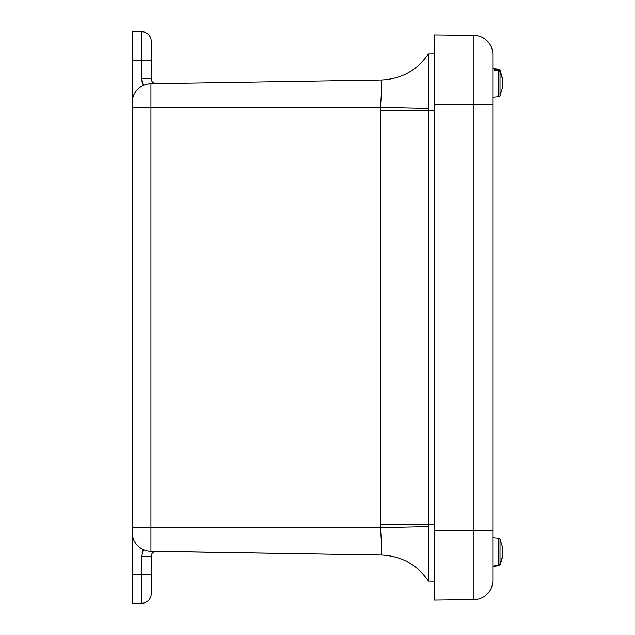 <?xml version="1.0" encoding="UTF-8"?>
<svg xmlns="http://www.w3.org/2000/svg" width="635" height="635" viewBox="0 0 635 635"><rect width="100%" height="100%" fill="white"/><g stroke="black" fill="none" stroke-linecap="round" stroke-linejoin="round"><path stroke-width="0.95" d="M149.209 551.228L381.333 555.038C381.881 553.498 381.603 544.338 380.508 527.566L132.136 527.566L132.136 532.217L132.136 31.75L141.692 31.75A9.557 9.557 0 0 1 151.249 41.307L151.249 78.764A4.818 4.818 0 0 0 156.139 83.582M132.136 603.25L141.692 603.25L132.136 603.25L132.136 532.217A19.113 19.113 0 0 0 150.939 551.331L381.333 555.038C401.36 555.911 417.068 564.586 428.466 581.073L428.466 526.502L380.508 527.566L380.468 524.51L380.468 110.49L428.466 110.49L428.466 526.502M151.249 71.207L151.249 41.307A9.557 9.557 0 0 0 141.692 31.75L132.136 31.75M132.136 574.58L141.692 574.58L141.692 556.236L151.249 556.236L151.249 593.693L151.249 563.793M141.692 556.236L143.304 549.608L145.328 550.394M151.249 556.236A4.818 4.818 0 0 1 156.139 551.418L150.939 551.331L150.939 83.669L381.333 79.962L150.939 83.669A19.113 19.113 0 0 0 132.136 102.783A19.113 19.113 0 0 1 150.939 83.669A19.113 19.113 0 0 0 147.352 84.066L150.939 83.669L147.352 84.066M151.249 574.58L141.692 574.58L141.692 603.25A9.557 9.557 0 0 0 151.249 593.693M428.466 53.927L428.466 53.911C417.068 70.406 401.352 79.089 381.325 79.962L381.325 79.962C381.881 81.534 381.603 90.694 380.508 107.434L428.466 108.498L428.466 53.927C417.068 70.414 401.36 79.089 381.333 79.962C401.352 79.089 417.068 70.406 428.466 53.911L434.356 53.816M428.466 581.073L434.356 581.184L428.466 581.088C417.068 564.594 401.352 555.911 381.325 555.038C401.352 555.911 417.068 564.594 428.466 581.088M428.466 108.498L428.466 110.49L434.356 110.49M492.847 104.18L473.956 104.18L473.956 35.362A19.113 19.113 0 0 1 492.847 54.475L492.847 580.525A19.113 19.113 0 0 1 473.956 599.638L434.356 600.099L434.356 34.901L473.956 35.362L434.356 34.901M498.785 69.144L500.023 69.993L500.023 70.739L498.785 69.977L498.785 69.144L492.847 68.62L492.847 97.139L498.785 96.623L498.785 70.834L500.023 71.628L500.023 95.774L498.785 96.623M498.785 69.977L494.451 69.683L494.451 70.414L498.785 70.834M502.682 86.249L502.682 82.201M500.023 70.739L502.753 80.137M500.023 69.993L502.507 78.549M500.023 71.628L502.682 79.518L502.864 81.852L502.158 84.693L502.158 86.797L502.864 85.63L502.682 87.217M494.451 69.683L494.451 70.414M502.158 85.606L502.864 85.63M502.158 85.685L502.682 85.701M500.023 564.301L502.682 555.927L502.864 553.617L502.158 551.521L502.158 549.283L502.864 549.592L502.626 547.378L500.023 539.226L500.023 564.301L498.785 565.134L494.451 565.555L494.451 565.991L498.785 565.65L500.023 564.832L498.785 565.65M498.785 565.134L498.785 538.377L492.847 537.861L492.847 566.38L498.785 565.856M502.158 552.712L502.817 549.727M500.023 565.007L502.626 556.855L502.682 554.299M502.587 556.506L500.023 564.832M494.451 565.555L494.451 565.991M502.158 550.632L502.864 550.624M502.682 549.934L502.158 549.95M143.304 549.608L142.097 552.823M143.304 85.392L141.692 78.764L142.097 82.177M132.136 60.42L141.692 60.42L141.692 31.75M151.249 78.764L141.692 78.764L141.692 60.42L151.249 60.42M380.468 110.49L380.508 107.434L132.136 107.434M434.356 524.51L380.468 524.51M492.847 530.82L473.956 530.82L473.956 599.638M434.356 104.18L473.956 104.18L473.956 530.82L434.356 530.82M500.023 95.774L502.777 86.59M500.023 539.226L498.785 538.377"/></g></svg>
